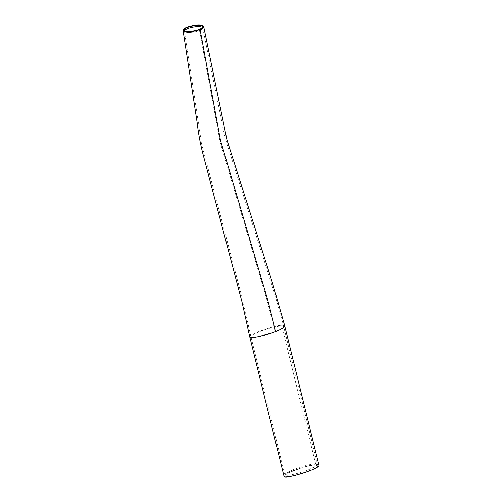 <?xml version="1.0" encoding="UTF-8"?>
<svg xmlns="http://www.w3.org/2000/svg" width="502" height="502" viewBox="0 0 502 502"><rect width="100%" height="100%" fill="white"/><g stroke="black" fill="none" stroke-linecap="round" stroke-linejoin="round"><path stroke-width="0.38" stroke-dasharray="2.51 1.88" d="M184.567 30.496A9.293 2.485 -10.1 0 0 184.416 31.111A9.293 2.485 -10.1 0 0 189.925 32.392A9.293 2.485 -10.1 0 0 199.507 30.421A9.293 2.485 -10.1 0 0 202.72 27.861A9.293 2.485 -10.1 0 0 202.369 27.334M293.526 469.627C287.765 471.974 284.872 473.706 284.847 474.823L286.749 475.4C292.271 475.068 299.644 473.154 308.868 469.659C314.628 467.312 317.521 465.58 317.546 464.463L315.645 463.886C310.123 464.224 302.75 466.138 293.526 469.627L287.251 472.558L284.866 474.836L286.749 475.4C291.969 475.137 299.343 473.223 308.868 469.659L316.273 466.013L317.515 464.432L315.645 463.886C310.418 464.149 303.045 466.063 293.532 469.627M315.927 465.028C308.805 464.72 283.674 473.643 285.13 475.965C285.142 479.448 319.41 468.592 317.822 465.605L315.927 465.028M318.965 465.316L316.825 464.67C309.044 464.344 282.431 473.731 283.988 476.247M284.722 325.917L282.595 325.296C274.92 324.982 248.672 334.175 249.745 336.804M281.697 325.672L283.567 326.212L282.319 327.793L278.095 330.084L271.795 332.619L257.357 336.66L252.5 337.187L250.912 336.597L251.59 335.518L253.886 334.006L263.061 330.096L274.356 326.777L281.697 325.672L315.645 463.886M199.514 30.427C201.76 29.505 202.833 28.639 202.745 27.83C202.664 24.604 183.33 28.056 184.391 31.105C184.316 33.138 194.155 32.693 199.514 30.427L220.196 142.399L264.203 290.52C268.915 306.145 271.362 317.954 274.914 331.439M184.215 29.976L184.416 31.111M202.519 26.725L202.72 27.861M285.13 475.965L250.918 336.616M317.822 465.605L317.546 464.463M202.745 27.83L221.602 120.762C223.39 131.367 226.107 141.984 229.747 152.627L271.777 284.647C275.648 297.077 279.576 310.945 283.574 326.237L317.521 464.463M250.918 336.597L242.416 298.897L201.691 144.269L184.391 31.105"/><path stroke-width="0.75" d="M202.369 27.334A9.293 2.485 -10.1 0 0 193.138 27.039A9.293 2.485 -10.1 0 0 184.567 30.496M199.307 29.292A9.293 2.485 169.9 0 1 189.725 31.262A9.293 2.485 169.9 0 1 184.215 29.976A9.293 2.485 169.9 0 1 192.931 25.903A9.293 2.485 169.9 0 1 202.519 26.725A9.293 2.485 169.9 0 1 199.307 29.292M249.745 336.804L283.988 476.247C284.019 480.037 320.678 468.586 318.965 465.316L284.722 325.917M183.035 30.158L197.198 122.959C198.415 133.701 200.449 144.488 203.297 155.313L241.995 301.978L249.758 336.88C249.776 338.988 264.918 335.8 275.654 331.433C281.691 328.973 284.716 327.147 284.734 325.949L272.818 283.988L226.942 139.87L203.693 26.493A10.492 2.799 -10.1 0 0 192.887 25.589A10.492 2.799 -10.1 0 0 183.035 30.158A10.492 2.799 -10.1 0 0 189.216 31.632A10.492 2.799 -10.1 0 0 200.072 29.411A10.492 2.799 -10.1 0 0 203.693 26.493M275.654 331.433L270.565 311.234C268.821 303.647 265.483 291.982 262.879 283.617L220.491 140.403L200.072 29.411"/></g></svg>
